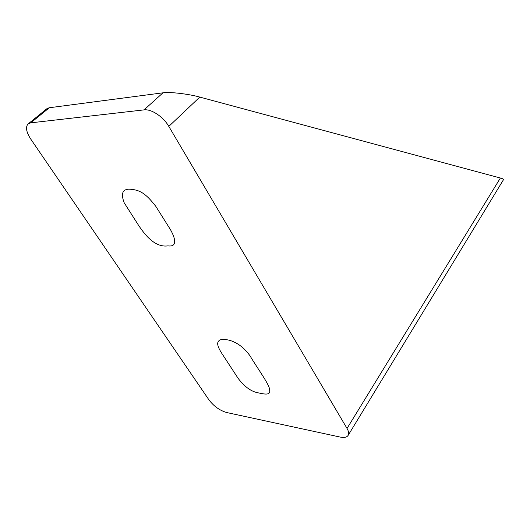 <?xml version="1.0" encoding="UTF-8"?>
<svg xmlns="http://www.w3.org/2000/svg" width="530" height="530" viewBox="0 0 530 530"><rect width="100%" height="100%" fill="white"/><g stroke="black" fill="none" stroke-linecap="round" stroke-linejoin="round"><path stroke-width="0.79" d="M250.027 355.829C245.271 349.296 239.977 344.705 234.154 342.062C227.986 338.942 219.48 338.584 218.698 341.161C216.545 342.963 217.797 347.369 222.454 354.371L238.129 378.36C244.231 386.35 250.518 391.087 256.984 392.571C264.768 394.313 270.989 395.705 269.531 389.623C269.969 385.231 256.692 367.244 250.027 355.829M199.79 97.089L500.38 178.014L347.037 428.439L168.812 126.398L199.79 97.089C189.435 94.049 168.884 91.644 162.988 92.816L49.343 107.742L47.183 108.465L28.488 123.629M503.414 179.802L503.48 179.696C503.56 179.147 502.526 178.583 500.38 178.014M347.037 428.439C348.667 431.268 349.058 433.54 348.21 435.249C346.978 437.296 344.315 437.906 340.214 437.078L226.654 412.519C219.764 410.505 213.868 406.298 208.966 399.892L30.813 139.171C26.354 132.288 25.387 127.26 27.924 124.086L30.753 122.841L144.054 109.882C151.322 108.796 163.32 116.779 168.812 126.398M155.747 206.269C145.372 192.927 139.416 189.594 128.783 189.157C126.339 189.329 124.689 189.978 123.848 191.105C121.874 193.052 121.993 196.961 124.212 202.824L138.787 225.687C142.603 231.325 146.028 235.539 149.049 238.341C155.283 244.264 161.577 246.775 167.944 245.867C173.019 246.529 175.205 244.628 174.502 240.169C174.416 237.917 173.085 234.426 170.494 229.689L155.747 206.269M162.988 92.816L144.054 109.882M30.753 122.841L49.343 107.742M348.21 435.249L503.48 179.696M124.431 190.561L123.848 191.105"/></g></svg>
